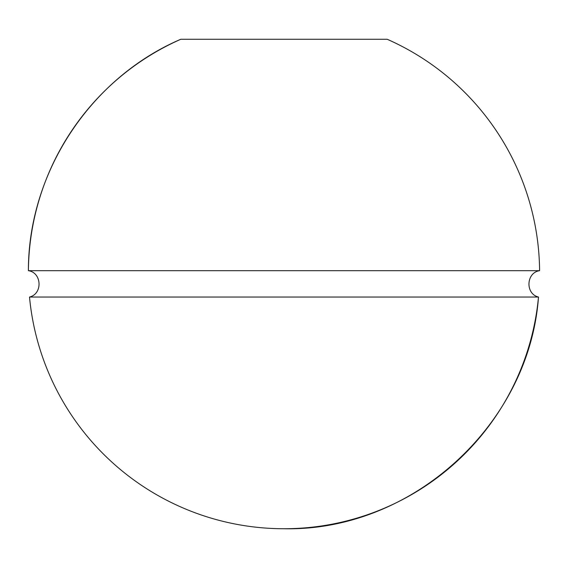 <?xml version="1.0" encoding="UTF-8"?>
<svg xmlns="http://www.w3.org/2000/svg" width="568" height="568" viewBox="0 0 568 568"><rect width="100%" height="100%" fill="white"/><g stroke="black" fill="none" stroke-linecap="round" stroke-linejoin="round"><path stroke-width="0.85" d="M180.809 39.263A255.614 255.614 0 0 0 28.4 270.68C28.201 172.459 90.497 77.873 180.809 39.263L387.191 39.263A255.614 255.614 0 0 1 539.6 270.68L28.4 270.68C41.933 272.647 42.827 293.947 29.508 297.043A255.614 255.614 0 0 0 538.492 297.043C525.173 293.947 526.067 272.647 539.6 270.68M284 528.737C411.899 531.584 529.355 424.651 538.492 297.043L29.508 297.043"/></g></svg>
